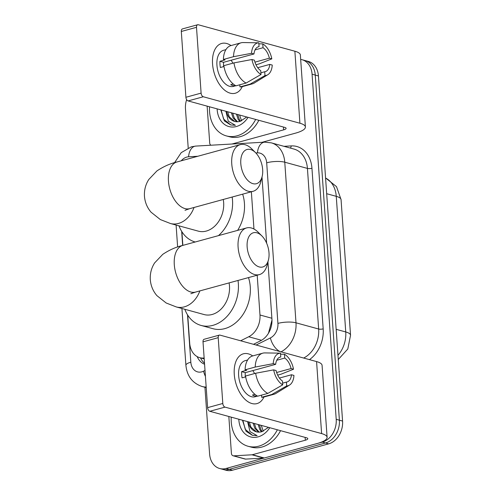 <?xml version="1.0" encoding="UTF-8"?>
<svg xmlns="http://www.w3.org/2000/svg" width="495" height="495" viewBox="0 0 495 495"><rect width="100%" height="100%" fill="white"/><g stroke="black" fill="none" stroke-linecap="round" stroke-linejoin="round"><path stroke-width="0.74" d="M268.587 333.055A19.361 10.191 -116.5 0 1 268.55 332.949L271.984 320.079M240.644 340.777L248.707 336.767A19.361 14.893 -74.7 0 0 259.98 314.993L257.196 275.201M253.966 229.03L251.361 191.775M187.735 315.167L189.69 343.165A19.361 14.893 -74.7 0 0 199.77 357.675A19.361 14.893 -74.7 0 0 204.144 358.015M181.9 231.74L182.853 245.384M300.675 59.412A19.361 14.893 105.3 0 1 302 59.697A19.361 14.893 105.3 0 1 312.079 74.207L336.21 419.321A19.361 14.893 105.3 0 1 322.319 442.103L226.097 468.456L229.278 469.328A19.361 14.893 105.3 0 1 222.861 469.378A19.361 14.893 105.3 0 0 229.278 469.328L325.5 442.976L229.278 469.328L232.458 470.2A19.361 14.893 105.3 0 1 226.042 470.25L219.681 468.505A19.361 14.893 105.3 0 1 209.602 453.995L204.942 387.288M336.21 419.321L339.391 420.193A19.361 14.893 105.3 0 1 325.5 442.976A19.361 14.893 105.3 0 0 339.391 420.193L315.259 75.073L339.391 420.193L342.571 421.066A19.361 14.893 105.3 0 1 328.68 443.848L232.458 470.2M302 59.697L305.18 60.563A19.361 14.893 105.3 0 1 315.259 75.073A19.361 14.893 105.3 0 0 305.18 60.563L308.36 61.436A19.361 14.893 105.3 0 1 318.44 75.945L342.571 421.066M188.205 147.931L185.47 108.881A19.361 14.893 105.3 0 1 186.646 99.625M226.097 468.456A19.361 14.893 105.3 0 1 219.681 468.505M253.514 344.303L260.661 340.752A19.361 14.893 -74.7 0 0 271.934 318.972L267.944 261.917M266.632 243.187L262.01 177.049M197.171 356.61A19.361 14.893 -74.7 0 0 204.583 364.252M204.509 363.2A19.361 14.893 105.3 0 1 200.531 357.885M255.674 119.431A32.262 24.824 105.3 0 1 237.056 135.822A32.262 24.824 105.3 0 1 226.357 135.902A32.262 24.824 105.3 0 1 209.534 106.79M258.854 120.304A32.262 24.824 105.3 0 1 240.236 136.688A32.262 24.824 105.3 0 1 229.538 136.768L226.357 135.902M226.469 111.431A16.131 12.412 105.3 0 0 234.599 121.43A16.131 12.412 105.3 0 0 239.945 121.393A16.131 12.412 105.3 0 0 240.118 121.343L246.813 117.006M248.088 117.352A22.584 17.375 105.3 0 1 236.406 126.51A22.584 17.375 105.3 0 1 217.119 108.869M227.626 111.746L229.29 116.87L234.779 121.479M232.675 113.132L234.339 118.249L237.513 121.764M231.412 112.786L233.077 117.903L236.808 121.764M237.724 114.512L239.388 119.635L240.483 121.244M236.462 114.166L238.126 119.289L239.71 121.448M241.585 120.86L239.586 115.026M220.764 109.865L224.365 120.91L230.695 124.963L235.422 125.315L228.275 121.225L225.93 111.282M221.154 109.977L223.585 119.048L230.8 124.988M212.559 63.985A25.814 15.005 -105.3 0 1 231.017 45.565A25.814 15.005 -105.3 0 0 221.642 43.449A25.814 15.005 -105.3 0 0 212.559 63.985A25.814 15.005 -105.3 0 0 225.12 90.548A25.814 15.005 -105.3 0 0 242.265 86.637A25.814 15.005 -105.3 0 1 235.28 93.233A25.814 15.005 -105.3 0 1 212.559 63.985M210.926 145.221A3.224 2.481 -74.7 0 1 209.707 142.993L207.133 106.134M262.053 142.306L295.552 133.136A25.814 6.837 176 0 0 305.403 126.974A25.814 6.837 176 0 0 299.908 123.23L203.309 96.76L188.119 100.924L284.718 127.388A6.454 1.708 -4 0 1 286.091 128.329A6.454 1.708 -4 0 1 283.629 129.869L231.945 144.02M305.403 126.974L300.366 54.976A25.814 6.837 176 0 0 294.878 51.226L198.272 24.756A3.224 1.875 74.7 0 0 197.641 24.75A3.224 1.875 74.7 0 0 196.503 27.318L181.312 31.476A3.224 1.875 -105.3 0 1 182.445 28.908L197.641 24.75M188.119 100.924A3.224 1.875 -105.3 0 1 185.91 97.274L201.106 93.116L196.503 27.318M201.106 93.116A3.224 1.875 74.7 0 0 203.309 96.76M185.91 97.274L181.312 31.476M223.678 66.59A12.907 7.499 74.7 0 1 223.548 65.328A12.907 7.499 74.7 0 1 223.585 62.296L253.972 53.974A12.907 7.499 -105.3 0 1 258.477 46.74A12.907 7.499 -105.3 0 1 259.058 46.623L257.92 46.932M255.049 49.896L263.031 47.712A12.907 7.499 -105.3 0 1 269.367 58.193L254.944 62.141M231.097 60.235A12.907 7.499 -105.3 0 1 232.854 63.199M223.963 66.516L220.362 67.499A18.711 10.878 -105.3 0 1 219.972 64.35A18.711 10.878 -105.3 0 1 219.929 61.293L224.99 59.907L223.381 59.468A21.297 12.375 -105.3 0 1 230.936 45.583L241.065 42.811A21.297 12.375 -105.3 0 1 243.138 42.551A21.297 12.375 -105.3 0 1 243.286 42.558L258.792 42.805L259.058 46.623M235.812 85.728L233.405 86.39A18.711 10.878 -105.3 0 1 216.934 65.179A18.711 10.878 -105.3 0 1 223.517 50.292L225.924 49.636M233.263 84.008L230.75 84.695A18.711 10.878 -105.3 0 0 234.729 85.783L235.515 85.567M257.728 67.704L269.8 64.4L272.244 65.068A16.774 9.752 -105.3 0 1 267.82 74.714L254.226 83.055A21.297 12.375 -105.3 0 1 252.32 83.884L242.191 86.662A21.297 12.375 -105.3 0 1 239.97 86.916L250.099 84.138L264.98 75.568L264.714 71.75L260.89 72.802M239.815 84.775L239.97 86.916M235.991 85.827A21.297 12.375 -105.3 0 1 223.814 65.674L233.943 62.896L251.961 59.511L254.405 60.18A12.907 7.499 -105.3 0 0 260.741 70.661L261.007 74.479L246.12 83.049L235.991 85.827M255.977 64.746L259.442 63.799L271.811 58.862L269.367 58.193M252.32 83.884A21.297 12.375 -105.3 0 1 250.099 84.138M246.12 83.049A21.297 12.375 -105.3 0 1 233.943 62.896M263.031 47.712L262.765 43.894L258.86 43.826M262.765 43.894A16.774 9.752 -105.3 0 1 271.811 58.862M267.82 74.714A16.774 9.752 -105.3 0 1 264.98 75.568M261.007 74.479A16.774 9.752 -105.3 0 1 251.961 59.511M269.8 64.4A12.907 7.499 -105.3 0 1 265.295 71.633A12.907 7.499 -105.3 0 1 264.714 71.75M253.972 53.974L251.528 53.305L233.51 56.69L223.381 59.468M233.51 56.69A21.297 12.375 -105.3 0 1 241.065 42.811M251.528 53.305A16.774 9.752 -105.3 0 1 258.792 42.805M223.585 62.296L219.929 61.293M234.729 85.783L234.679 85.06M277.373 429.79A32.262 24.824 105.3 0 1 258.755 446.174A32.262 24.824 105.3 0 1 248.063 446.261A32.262 24.824 105.3 0 1 231.239 417.149M280.554 430.662A32.262 24.824 105.3 0 1 261.935 447.047A32.262 24.824 105.3 0 1 251.243 447.127L248.063 446.261M248.168 421.789A16.131 12.412 105.3 0 0 256.299 431.789A16.131 12.412 105.3 0 0 261.645 431.751A16.131 12.412 105.3 0 0 261.818 431.702L268.513 427.364M269.794 427.711A22.584 17.375 105.3 0 1 258.105 436.868A22.584 17.375 105.3 0 1 238.819 419.228M249.325 422.105L250.99 427.228L256.484 431.838M254.374 423.491L256.039 428.608L259.213 432.123M253.112 423.145L254.776 428.262L258.514 432.123M259.423 424.871L261.088 429.994L262.189 431.603M258.161 424.524L259.826 429.648L261.416 431.807M263.291 431.219L261.286 425.384M242.463 420.224L246.071 431.269L252.394 435.315L257.122 435.668L249.975 431.584L247.63 421.641M242.853 420.335L245.285 429.406L252.506 435.346M240.799 163.591A17.746 10.315 74.7 0 0 250.489 182.581A17.746 10.315 74.7 0 0 262.115 176.616A17.746 10.315 74.7 0 0 262.666 169.581A17.746 10.315 74.7 0 0 255.556 152.664A17.746 10.315 74.7 0 0 240.799 163.591M262.115 176.616L260.828 181.653A24.199 14.064 -105.3 0 1 253.056 191.311A24.199 14.064 -105.3 0 1 231.759 163.888A24.199 14.064 -105.3 0 1 240.273 144.633A24.199 14.064 -105.3 0 1 251.881 148.989L255.556 152.664M185.006 210.307L189.752 208.649A24.199 14.064 74.7 0 1 168.455 181.226A24.199 14.064 74.7 0 1 176.969 161.97C170.144 163.573 163.461 166.561 156.921 170.93L148.791 179.493C145.567 184.524 144.119 190.105 144.453 196.237C144.973 202.35 147.182 207.677 151.08 212.213L160.324 219.557L170.435 223.505L198.26 231.134A24.199 18.618 -74.7 0 0 206.285 231.072A24.199 18.618 -74.7 0 0 223.251 199.479M195.203 241.999A35.492 27.305 105.3 0 1 178.998 225.85M232.167 197.035A35.492 27.305 105.3 0 1 218.45 235.632M242.649 194.164A35.492 27.305 105.3 0 1 237.606 230.392M247.141 246.875A17.746 10.315 74.7 0 0 256.831 265.865A17.746 10.315 74.7 0 0 268.457 259.906A17.746 10.315 74.7 0 0 269.002 252.871A17.746 10.315 74.7 0 0 261.898 235.948A17.746 10.315 74.7 0 0 247.141 246.875M268.457 259.906L267.17 264.936A24.199 14.064 -105.3 0 1 259.399 274.601A24.199 14.064 -105.3 0 1 238.101 247.178A24.199 14.064 -105.3 0 1 246.615 227.923A24.199 14.064 -105.3 0 1 258.223 232.273L261.898 235.948M190.841 293.733L195.587 292.075A24.199 14.064 74.7 0 1 174.29 264.652A24.199 14.064 74.7 0 1 182.804 245.396C175.972 246.999 169.29 249.981 162.756 254.356L154.626 262.913C151.402 267.95 149.954 273.531 150.288 279.663C150.808 285.776 153.017 291.103 156.909 295.639L166.159 302.983L176.269 306.931L204.095 314.554A24.199 18.618 -74.7 0 0 212.12 314.492A24.199 18.618 -74.7 0 0 229.086 282.899M238.002 280.461A35.492 27.305 105.3 0 1 212.875 325.357A35.492 27.305 105.3 0 1 201.112 325.444A35.492 27.305 105.3 0 1 184.827 309.276M248.484 277.59A35.492 27.305 105.3 0 1 224.804 328.624A35.492 27.305 105.3 0 1 213.036 328.717L201.112 325.444M234.265 374.344A25.814 15.005 -105.3 0 1 252.716 355.924A25.814 15.005 -105.3 0 0 243.348 353.807A25.814 15.005 -105.3 0 0 234.265 374.344A25.814 15.005 -105.3 0 0 246.819 400.907A25.814 15.005 -105.3 0 0 263.965 396.996A25.814 15.005 -105.3 0 1 256.979 403.592A25.814 15.005 -105.3 0 1 234.265 374.344M251.936 454.8A3.224 2.481 -74.7 0 0 252.376 454.726L264.305 457.993A3.224 2.481 105.3 0 1 263.86 458.067L251.936 454.8L233.714 455.839A3.224 2.481 -74.7 0 1 233.089 455.771A3.224 2.481 -74.7 0 1 231.412 453.352L228.832 416.493M264.305 457.993L317.258 443.495A25.814 6.837 176 0 0 327.102 437.332A25.814 6.837 176 0 0 321.614 433.589L225.015 407.119L209.818 411.283L306.417 437.747A6.454 1.708 -4 0 1 307.791 438.688A6.454 1.708 -4 0 1 305.328 440.222L252.376 454.726M263.86 458.067L245.644 459.106A3.224 2.481 105.3 0 1 245.019 459.038L233.089 455.771M327.102 437.332L322.072 365.335A25.814 6.837 176 0 0 316.577 361.585L219.978 335.115A3.224 1.875 74.7 0 0 219.341 335.109A3.224 1.875 74.7 0 0 218.208 337.677L203.012 341.835A3.224 1.875 -105.3 0 1 204.15 339.267L219.341 335.109M209.818 411.283A3.224 1.875 -105.3 0 1 207.615 407.632L222.806 403.475L218.208 337.677M222.806 403.475A3.224 1.875 74.7 0 0 225.015 407.119M207.615 407.632L203.012 341.835M245.378 376.949A12.907 7.499 74.7 0 1 245.254 375.686A12.907 7.499 74.7 0 1 245.285 372.655L275.672 364.332A12.907 7.499 -105.3 0 1 280.176 357.099A12.907 7.499 -105.3 0 1 280.758 356.982L279.619 357.291M276.755 360.255L284.736 358.071A12.907 7.499 -105.3 0 1 291.066 368.552L276.643 372.5M252.797 370.594A12.907 7.499 -105.3 0 1 254.554 373.558M245.662 376.874L242.061 377.858A18.711 10.878 -105.3 0 1 241.671 374.709A18.711 10.878 -105.3 0 1 241.628 371.652L246.696 370.266L245.081 369.821A21.297 12.375 -105.3 0 1 252.642 355.942L262.771 353.17A21.297 12.375 -105.3 0 1 264.837 352.91A21.297 12.375 -105.3 0 1 264.992 352.916L280.492 353.164L280.758 356.982M257.511 396.087L255.104 396.749A18.711 10.878 -105.3 0 1 238.633 375.538A18.711 10.878 -105.3 0 1 245.223 360.651L247.624 359.989M254.962 394.367L252.456 395.053A18.711 10.878 -105.3 0 0 256.429 396.142L257.214 395.926M279.434 378.062L291.506 374.758L293.95 375.427A16.774 9.752 -105.3 0 1 289.526 385.073L275.932 393.414A21.297 12.375 -105.3 0 1 274.02 394.243L263.891 397.021A21.297 12.375 -105.3 0 1 261.669 397.275L271.798 394.496L286.685 385.927L286.413 382.109L282.589 383.155M261.521 395.134L261.669 397.275M257.697 396.186A21.297 12.375 -105.3 0 1 245.514 376.033L255.643 373.255L273.661 369.87L276.105 370.538A12.907 7.499 -105.3 0 0 282.441 381.02L282.707 384.838L267.826 393.407L257.697 396.186M277.676 375.105L281.148 374.158L293.516 369.221L291.066 368.552M274.02 394.243A21.297 12.375 -105.3 0 1 271.798 394.496M267.826 393.407A21.297 12.375 -105.3 0 1 255.643 373.255M284.736 358.071L284.47 354.253L280.566 354.185M284.47 354.253A16.774 9.752 -105.3 0 1 293.516 369.221M289.526 385.073A16.774 9.752 -105.3 0 1 286.685 385.927M282.707 384.838A16.774 9.752 -105.3 0 1 273.661 369.87M291.506 374.758A12.907 7.499 -105.3 0 1 286.995 381.992A12.907 7.499 -105.3 0 1 286.413 382.109M275.672 364.332L273.228 363.664L255.21 367.049L245.081 369.821M255.21 367.049A21.297 12.375 -105.3 0 1 262.771 353.17M273.228 363.664A16.774 9.752 -105.3 0 1 280.492 353.164M245.285 372.655L241.628 371.652M256.429 396.142L256.379 395.418M271.879 318.254L259.98 314.993M261.533 340.282L248.707 336.767M350.547 335.233A22.584 5.983 176 0 0 345.745 331.953L336.26 196.336A22.584 5.983 -4 0 1 341.061 199.615L350.547 335.233L347.806 348.994L338.271 359.506M337.974 355.305A25.814 19.862 -74.7 0 0 345.745 331.953L336.161 329.33M326.675 193.706L336.26 196.336A25.814 19.862 -74.7 0 0 325.58 178.039M318.44 75.945L312.079 74.207M328.68 443.848L322.319 442.103M197.839 156.259L188.576 156.785A12.907 9.931 -74.7 0 0 186.807 157.076A12.907 9.931 -74.7 0 0 181.244 160.801M187.512 314.814L190.829 362.204A12.907 9.931 -74.7 0 0 201.824 371.844A12.907 9.931 -74.7 0 0 203.569 371.176L205.017 370.458M205.431 376.367A12.907 6.794 -116.5 0 1 203.569 371.176M283.981 146.322L291.19 145.914A29.038 22.343 105.3 0 1 311.949 168.263L323.179 328.872A29.038 22.343 105.3 0 1 309.455 359.63M271.334 142.857A25.814 19.862 105.3 0 1 284.767 162.205L307.426 168.411A25.814 19.862 -74.7 0 0 293.993 149.069L271.334 142.857L264.683 142.158L195.791 146.081A12.907 7.982 -93.3 0 0 188.576 156.785M206.174 387.053A25.814 19.862 105.3 0 1 202.084 386.502L206.217 387.635M256.138 345.021L270.406 337.924A12.907 9.931 -74.7 0 0 277.918 323.408L266.687 162.799A12.907 3.422 -4 0 1 284.767 162.205L295.998 322.808L318.656 329.02L307.426 168.411A3.224 0.854 176 0 0 311.949 168.263M277.918 323.408A12.907 3.422 -4 0 1 295.998 322.808A25.814 19.862 105.3 0 1 280.993 351.834M303.652 358.046A25.814 19.862 -74.7 0 0 318.656 329.02A3.224 0.854 176 0 0 323.179 328.872M266.687 162.799A12.907 9.931 -74.7 0 0 257.462 152.868L255.841 152.955M181.677 231.388L182.661 245.44M290.379 148.079A3.224 1.992 86.7 0 0 291.19 145.914M280.498 351.697A12.907 6.794 -116.5 0 1 270.406 337.924M257.462 152.868A12.907 7.982 -93.3 0 1 264.683 142.158M181.931 308.484L185.903 365.285A12.907 3.422 -4 0 1 190.829 362.204M299.908 123.23L294.878 51.226M283.629 129.869L283.431 127.036M170.435 223.505A24.199 18.618 -74.7 0 0 178.454 223.443A24.199 18.618 -74.7 0 0 194.028 207.479M176.269 306.931A24.199 18.618 -74.7 0 0 184.288 306.869A24.199 18.618 -74.7 0 0 199.856 290.905M321.614 433.589L316.577 361.585M305.328 440.222L305.137 437.394M233.714 455.839L245.644 459.106M204.206 358.894L199.77 357.675M341.061 199.615L336.495 186.634L325.568 177.922M195.791 146.081L191.348 146.811L181.232 152.633L174.587 162.657M185.903 365.285C186.974 376.064 192.369 383.136 202.084 386.502M176.096 225.058L177.631 246.974M248.595 42.638L243.138 42.551M189.752 208.649L253.056 191.311M176.969 161.97L240.273 144.633M195.587 292.075L259.399 274.601M182.804 245.396L246.615 227.923M270.301 352.997L264.837 352.91"/></g></svg>
